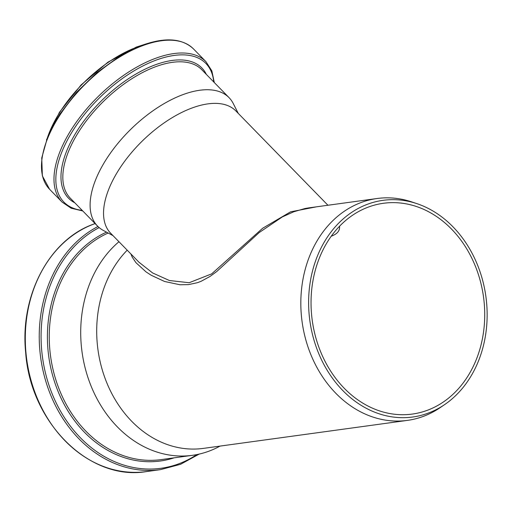 <?xml version="1.0" encoding="UTF-8"?>
<svg xmlns="http://www.w3.org/2000/svg" width="512" height="512" viewBox="0 0 512 512"><rect width="100%" height="100%" fill="white"/><g stroke="black" fill="none" stroke-linecap="round" stroke-linejoin="round"><path stroke-width="0.77" d="M118.957 241.722A117.35 95.347 82.2 0 0 88.486 379.117A117.35 95.347 82.2 0 0 192.461 455.315A117.35 95.347 82.2 0 0 220.006 446.099M316.544 206.816L290.566 211.846L262.669 228.237L211.674 273.862L189.146 282.726L169.44 280.525L152.666 272.986L138.963 262.214M130.861 253.92L132.282 257.248L135.974 262.701L146.016 271.878L151.245 275.277L164.582 281.478L179.981 284.762L188.422 284.634L197.382 282.707L201.101 281.299L210.08 276.422L216.691 271.565L259.206 232.544L282.272 216.96L293.798 211.757L304.934 208.531L308.89 207.866M416.966 203.667L411.776 201.926A111.968 90.976 82.2 0 0 377.011 198.522A111.968 90.976 82.2 0 0 361.158 202.509A111.968 90.976 82.2 0 0 303.827 331.712A111.968 90.976 82.2 0 0 407.45 420.384A111.968 90.976 82.2 0 0 440.013 407.738L444.544 404.659A109.35 88.845 82.2 0 0 485.901 296.595A109.35 88.845 82.2 0 0 416.966 203.667A109.35 88.845 82.2 0 0 367.539 204.237A109.35 88.845 82.2 0 0 317.44 350.336A109.35 88.845 82.2 0 0 444.544 404.659M127.206 250.17A111.968 90.976 82.2 0 0 105.728 380.096A111.968 90.976 82.2 0 0 203.328 448.39L407.45 420.384M327.936 205.254L235.866 110.938A87.507 43.834 135.7 0 0 142.63 140.698A87.507 43.834 135.7 0 0 110.63 233.197L139.309 262.566M238.259 113.382L233.274 103.571A91.91 46.042 135.7 0 0 229.082 97.683A91.91 46.042 135.7 0 0 182.816 94.669A91.91 46.042 135.7 0 0 106.982 158.214A91.91 46.042 135.7 0 0 97.549 226.093A91.91 46.042 135.7 0 0 103.328 230.426L113.024 235.642M331.251 236.198C337.248 234.067 340.013 230.752 339.546 226.24M368.365 207.072A106.381 86.432 82.2 0 0 313.888 329.824A106.381 86.432 82.2 0 0 412.339 414.067A106.381 86.432 82.2 0 0 483.514 296.928A106.381 86.432 82.2 0 0 383.424 203.283A106.381 86.432 82.2 0 0 368.365 207.072M108.173 233.037A117.35 95.347 82.2 0 0 53.011 369.459A117.35 95.347 82.2 0 0 161.005 459.629L192.461 455.315M229.082 97.683L201.811 69.747A91.91 46.042 135.7 0 0 155.546 66.733A91.91 46.042 135.7 0 0 79.706 130.278A91.91 46.042 135.7 0 0 70.272 198.157L97.549 226.093M140.422 45.926A92.122 46.144 135.7 0 0 136.698 47.232A92.122 46.144 135.7 0 0 47.936 136.218M142.861 45.587A100.506 50.349 135.7 0 0 59.936 115.078A100.506 50.349 135.7 0 0 49.619 189.306L42.362 175.859L41.747 157.914L47.642 136.934L59.52 114.528L76.403 92.48L96.928 72.563L119.424 56.397L142.08 45.299C164.973 37.037 182.099 38.234 193.459 48.883A100.506 50.349 135.7 0 0 142.861 45.587M193.459 48.883L205.958 61.69A100.506 50.349 135.7 0 0 155.36 58.394A100.506 50.349 135.7 0 0 72.435 127.885A100.506 50.349 135.7 0 0 62.118 202.112L71.13 208.205L82.765 210.957M213.741 81.965A99.232 49.709 135.7 0 0 155.936 60.186A99.232 49.709 135.7 0 0 65.498 143.814A99.232 49.709 135.7 0 0 82.202 210.374M206.349 74.394A93.184 46.682 135.7 0 0 154.97 64.934A93.184 46.682 135.7 0 0 74.355 135.424A93.184 46.682 135.7 0 0 74.81 202.803M93.843 224.058A127.206 103.36 82.2 0 0 28.704 370.835A127.206 103.36 82.2 0 0 146.432 471.578C89.594 481.325 30.49 422.874 25.677 352.614C19.68 295.757 49.318 239.571 93.741 224.077L95.098 223.59A127.206 103.36 82.2 0 0 93.843 224.058M97.958 226.502A127.206 103.36 82.2 0 0 44.128 375.264A127.206 103.36 82.2 0 0 160.365 469.664L180.538 464.307L199.194 454.086M99.162 227.597A125.933 102.323 82.2 0 0 53.446 396.928A125.933 102.323 82.2 0 0 196.851 454.579M106.522 232.141A118.63 96.384 82.2 0 0 53.517 378.522A118.63 96.384 82.2 0 0 174.17 457.824M139.347 262.611L138.989 262.24M308.781 207.878L377.011 198.522M46.47 139.917L59.43 112.294L81.011 85.011L107.981 62.131L136.307 47.085L144.16 44.55M49.619 189.306L62.118 202.112M214.304 82.547L211.84 70.848L205.958 61.69M146.432 471.578L160.365 469.664"/></g></svg>
